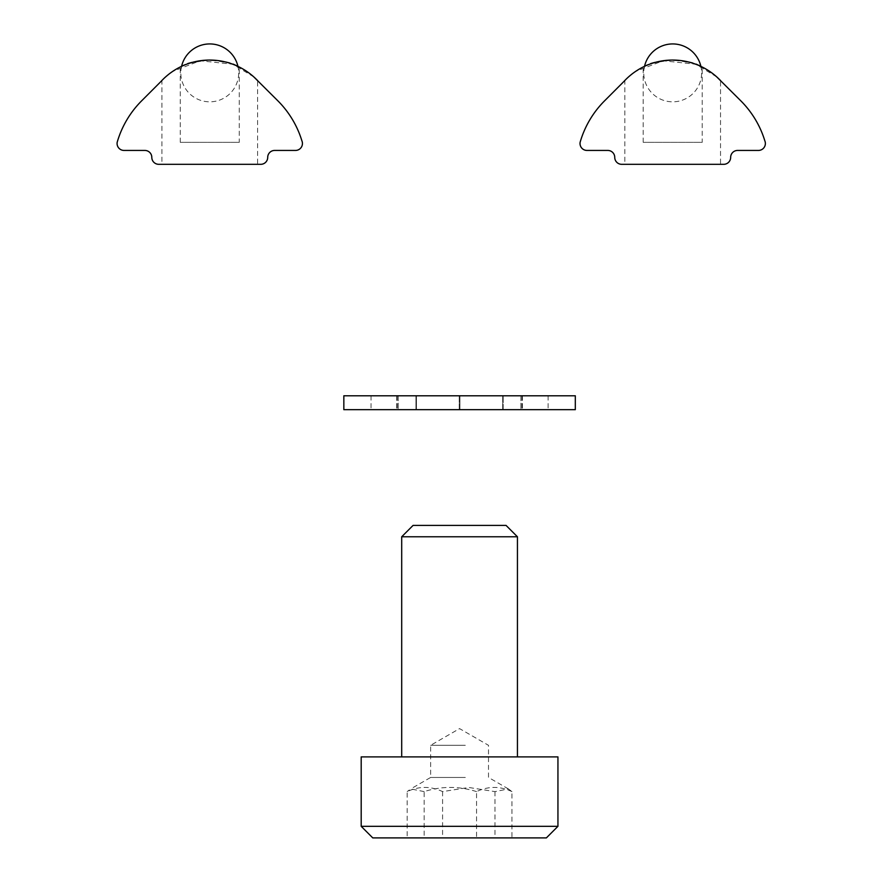 <?xml version="1.0" encoding="UTF-8"?>
<svg xmlns="http://www.w3.org/2000/svg" width="882" height="882" viewBox="0 0 882 882"><rect width="100%" height="100%" fill="white"/><g stroke="black" fill="none" stroke-linecap="round" stroke-linejoin="round"><path stroke-width="0.66" stroke-dasharray="4.41 3.31" d="M699.933 65.952C691.753 58.741 653.65 58.708 645.459 65.907M643.187 142.333L643.187 66.988C644.907 64.573 654.742 62.269 672.701 60.064C690.65 62.291 700.484 64.618 702.215 67.032L702.215 142.333L643.187 142.333L702.215 142.333M719.447 79.457A66.15 66.15 0 0 0 623.872 81.53L604.534 100.879A96.292 96.292 0 0 0 580.124 142.278A6.946 6.946 0 0 0 586.96 150.436L607.797 150.436A6.946 6.946 0 0 1 614.743 157.371A6.946 6.946 0 0 0 621.689 164.317L723.714 164.317A6.946 6.946 0 0 0 730.66 157.371A6.946 6.946 0 0 1 737.595 150.436L758.432 150.436A6.946 6.946 0 0 0 764.815 140.756A96.292 96.292 0 0 0 740.858 100.879L719.447 79.457C714.861 74.066 695.909 59.59 672.701 60.064C645.833 59.094 624.842 79.645 624.853 80.483C624.842 79.645 645.833 59.094 672.701 60.064C695.909 59.59 714.861 74.066 719.447 79.457L720.539 80.549L720.539 164.317L624.853 164.317L720.539 164.317M716.757 76.91L695.711 64.221L663.066 60.781L635.668 71.376L627.708 77.671L624.853 80.483L624.853 164.317M236.993 65.952C228.813 58.741 190.71 58.708 182.519 65.907M180.248 142.333L180.248 66.988C181.968 64.573 191.802 62.269 209.762 60.064C227.71 62.291 237.545 64.618 239.265 67.032L239.265 142.333L180.248 142.333L239.265 142.333M256.508 79.457A66.15 66.15 0 0 0 160.932 81.53L141.594 100.879A96.292 96.292 0 0 0 117.185 142.278A6.946 6.946 0 0 0 124.02 150.436L144.857 150.436A6.946 6.946 0 0 1 151.803 157.371A6.946 6.946 0 0 0 158.749 164.317L260.774 164.317A6.946 6.946 0 0 0 267.709 157.371A6.946 6.946 0 0 1 274.655 150.436L295.492 150.436A6.946 6.946 0 0 0 301.876 140.756A96.292 96.292 0 0 0 277.918 100.879L256.508 79.457C251.91 74.066 232.969 59.59 209.762 60.064C182.894 59.094 161.891 79.645 161.913 80.483C161.891 79.645 182.894 59.094 209.762 60.064C232.969 59.59 251.91 74.066 256.508 79.457L257.599 80.549L257.599 164.317L161.913 164.317L257.599 164.317M253.818 76.91L232.771 64.221L200.126 60.781L172.729 71.376L164.769 77.671L161.913 80.483L161.913 164.317M459.919 395.786L459.919 409.678L459.224 409.678L459.224 395.786L459.224 409.678L459.919 409.678L459.919 395.786L459.919 409.678L502.696 409.678L502.696 395.786L459.919 395.786L522.42 395.786L502.696 395.786L502.696 409.678L459.919 409.678L459.919 395.786L459.224 395.786L459.919 395.786M575.307 395.786L343.837 395.786M520.909 395.786L548.108 395.786L520.909 395.786L520.909 409.678L520.909 395.786M416.436 395.786L459.224 395.786L396.713 395.786L416.436 395.786L416.436 409.678L416.436 395.786M398.223 395.786L371.024 395.786L398.223 395.786L398.223 409.678L398.223 395.786M503.181 409.678L522.42 409.678L502.696 409.678L522.42 409.678L503.181 409.678L503.181 395.786L503.181 409.678L520.909 409.678L503.181 409.678M522.42 395.786L522.42 409.678L522.42 395.786M521.923 395.786L521.923 409.678L521.923 395.786M520.909 409.678L548.108 409.678L520.909 409.678M548.108 395.786L548.108 409.678M459.224 395.786L459.224 409.678L416.436 409.678L459.224 409.678L459.224 395.786M415.951 409.678L396.713 409.678L416.436 409.678L396.713 409.678L415.951 409.678L398.223 409.678L415.951 409.678L415.951 395.786L415.951 409.678M396.713 395.786L396.713 409.678L396.713 395.786M397.209 395.786L397.209 409.678L397.209 395.786M398.223 409.678L371.024 409.678L398.223 409.678M371.035 395.786L371.024 409.678M575.307 409.678L343.837 409.678M517.436 536.774L401.696 536.774M413.063 525.418L506.07 525.418M471.087 756.888L401.696 756.888L471.087 756.888M511.957 791.606C500.149 786.038 488.352 786.038 476.545 791.606L476.545 837.9L407.175 837.9L407.175 791.606C418.983 786.038 430.791 786.038 442.588 791.606L468.783 787.472L494.978 791.606L508.385 788.927L511.957 791.606L511.957 837.9M494.978 791.606L494.978 837.9M442.588 791.606L442.588 837.9M476.545 791.606C459.081 786.038 441.617 786.038 424.165 791.606L424.165 837.9L476.545 837.9M424.165 791.606L410.747 788.927L407.175 791.606M407.175 837.9L424.165 837.9M557.942 826.324L361.19 826.324M372.766 837.9L546.366 837.9M465.321 745.312L430.637 745.312L465.321 745.312M465.321 777.45L430.637 777.45L465.321 777.45M557.942 756.888L361.19 756.888M644.51 66.348A28.93 28.93 0 0 0 672.679 101.827A28.93 28.93 0 0 0 700.892 66.393M181.571 66.348A28.93 28.93 0 0 0 209.729 101.827A28.93 28.93 0 0 0 237.953 66.393M508.385 788.927L488.496 777.45L488.496 745.312L459.566 728.609L430.637 745.312L430.637 777.45L410.747 788.927"/><path stroke-width="1.32" d="M702.215 67.032L699.933 65.952M645.459 65.907L643.187 66.988M716.757 76.91L740.858 100.879A96.292 96.292 0 0 1 764.815 140.756A6.946 6.946 0 0 1 758.432 150.436L737.595 150.436A6.946 6.946 0 0 0 730.66 157.371A6.946 6.946 0 0 1 723.714 164.317L621.689 164.317A6.946 6.946 0 0 1 614.743 157.371A6.946 6.946 0 0 0 607.797 150.436L586.96 150.436A6.946 6.946 0 0 1 580.124 142.278A96.292 96.292 0 0 1 604.534 100.879L623.872 81.53A66.15 66.15 0 0 1 719.447 79.457L720.539 80.549M239.265 67.032L236.993 65.952M182.519 65.907L180.248 66.988M253.818 76.91L277.918 100.879A96.292 96.292 0 0 1 301.876 140.756A6.946 6.946 0 0 1 295.492 150.436L274.655 150.436A6.946 6.946 0 0 0 267.709 157.371A6.946 6.946 0 0 1 260.774 164.317L158.749 164.317A6.946 6.946 0 0 1 151.803 157.371A6.946 6.946 0 0 0 144.857 150.436L124.02 150.436A6.946 6.946 0 0 1 117.185 142.278A96.292 96.292 0 0 1 141.594 100.879L160.932 81.53A66.15 66.15 0 0 1 256.508 79.457L257.599 80.549M343.837 395.786L575.307 395.786L575.307 409.678L343.837 409.678L343.837 395.786M401.696 536.774L517.436 536.774L506.07 525.418L413.063 525.418L401.696 536.774L401.696 756.888M361.19 826.324L557.942 826.324L557.942 756.888L361.19 756.888L361.19 826.324L372.766 837.9L546.366 837.9L557.942 826.324M700.892 66.393A28.93 28.93 0 0 0 644.51 66.348M237.953 66.393A28.93 28.93 0 0 0 181.571 66.348M517.436 756.888L517.436 536.774"/></g></svg>
